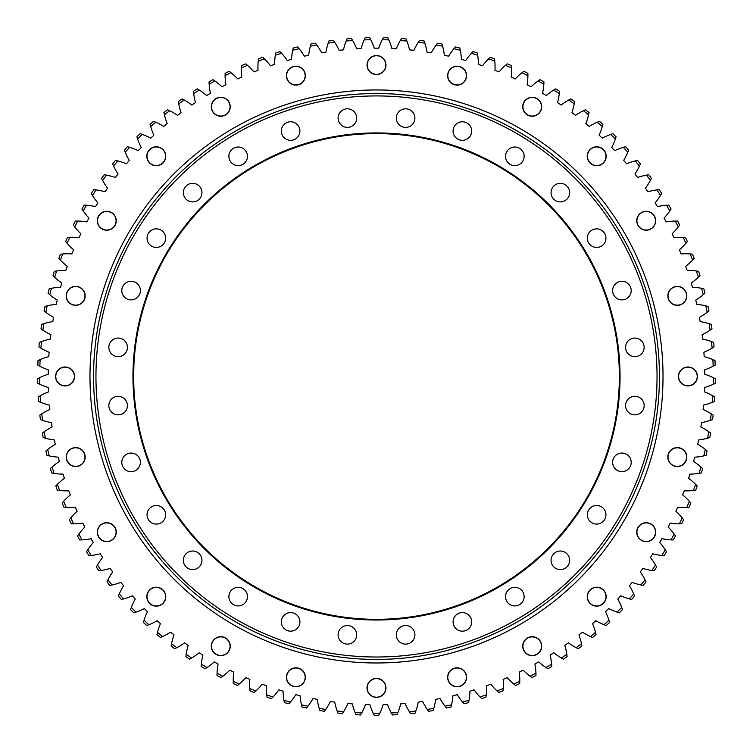<?xml version="1.0" encoding="UTF-8"?>
<svg xmlns="http://www.w3.org/2000/svg" width="753" height="753" viewBox="0 0 753 753"><rect width="100%" height="100%" fill="white"/><g stroke="black" fill="none" stroke-linecap="round" stroke-linejoin="round"><path stroke-width="1.13" d="M361.722 712.95A61.84 61.84 0 0 0 365.487 704.573A328.289 328.289 0 0 0 369.892 704.686A61.84 61.84 0 0 0 373.196 713.251L374.222 715.322A338.859 338.859 0 0 0 378.778 715.322L379.804 713.251A61.84 61.84 0 0 0 383.108 704.686A328.289 328.289 0 0 0 387.513 704.573A61.84 61.84 0 0 0 391.278 712.95L392.417 714.955A338.859 338.859 0 0 0 396.963 714.71L397.876 712.592A61.84 61.84 0 0 0 400.718 703.857A328.289 328.289 0 0 0 405.114 703.509A61.84 61.84 0 0 0 409.321 711.67L410.564 713.609A338.859 338.859 0 0 0 415.082 713.119L415.882 710.964A61.84 61.84 0 0 0 418.254 702.088A328.289 328.289 0 0 0 422.621 701.495A61.84 61.84 0 0 0 427.262 709.42L428.608 711.293A338.859 338.859 0 0 0 433.097 710.568L433.784 708.366A61.84 61.84 0 0 0 435.676 699.377A328.289 328.289 0 0 0 440.006 698.558A61.84 61.84 0 0 0 445.061 706.22L446.51 708.018A338.859 338.859 0 0 0 450.953 707.048L451.518 704.808A61.84 61.84 0 0 0 452.92 695.734A328.289 328.289 0 0 0 457.203 694.68A61.84 61.84 0 0 0 462.662 702.06L464.206 703.782A338.859 338.859 0 0 0 468.592 702.577L469.034 700.309A61.84 61.84 0 0 0 469.947 691.179A328.289 328.289 0 0 0 474.164 689.889A61.84 61.84 0 0 0 480.019 696.967L481.647 698.605A338.859 338.859 0 0 0 485.958 697.165L486.278 694.878A61.84 61.84 0 0 0 486.711 685.701A328.289 328.289 0 0 0 490.852 684.195A61.84 61.84 0 0 0 497.074 690.953L498.787 692.496A338.859 338.859 0 0 0 503.013 690.821L503.211 688.524A61.84 61.84 0 0 0 503.145 679.347A328.289 328.289 0 0 0 507.202 677.615A61.84 61.84 0 0 0 513.781 684.025L515.57 685.475A338.859 338.859 0 0 0 519.711 683.583L519.777 681.277A61.84 61.84 0 0 0 519.222 672.109A328.289 328.289 0 0 0 523.175 670.17A61.84 61.84 0 0 0 530.084 676.213L531.957 677.559A338.859 338.859 0 0 0 535.985 675.45L535.938 673.144A61.84 61.84 0 0 0 534.884 664.024A328.289 328.289 0 0 0 538.734 661.868A61.84 61.84 0 0 0 545.953 667.535L547.892 668.786A338.859 338.859 0 0 0 551.808 666.461L551.629 664.155A61.84 61.84 0 0 0 550.095 655.101A328.289 328.289 0 0 0 553.813 652.747A61.84 61.84 0 0 0 561.333 658.018L563.338 659.167A338.859 338.859 0 0 0 567.113 656.625L566.821 654.338A61.84 61.84 0 0 0 564.797 645.387A328.289 328.289 0 0 0 568.393 642.836A61.84 61.84 0 0 0 576.177 647.693L578.248 648.728A338.859 338.859 0 0 0 581.881 645.999L581.457 643.721A61.84 61.84 0 0 0 578.963 634.892A328.289 328.289 0 0 0 582.408 632.153A61.84 61.84 0 0 0 590.456 636.586L592.564 637.509A338.859 338.859 0 0 0 596.047 634.581L595.51 632.341A61.84 61.84 0 0 0 592.536 623.653A328.289 328.289 0 0 0 595.839 620.726A61.84 61.84 0 0 0 604.104 624.726L606.269 625.536A338.859 338.859 0 0 0 609.591 622.42L608.932 620.218A61.84 61.84 0 0 0 605.497 611.7A328.289 328.289 0 0 0 608.631 608.603A61.84 61.84 0 0 0 617.102 612.151L619.305 612.838A338.859 338.859 0 0 0 622.458 609.563L621.677 607.389A61.84 61.84 0 0 0 617.789 599.068A328.289 328.289 0 0 0 620.754 595.811A61.84 61.84 0 0 0 629.404 598.899L631.645 599.463A338.859 338.859 0 0 0 634.61 596.018L633.715 593.891A61.84 61.84 0 0 0 629.395 585.796A328.289 328.289 0 0 0 632.181 582.38A61.84 61.84 0 0 0 640.982 584.996L643.241 585.448A338.859 338.859 0 0 0 646.027 581.853L645.02 579.772A61.84 61.84 0 0 0 640.266 571.922A328.289 328.289 0 0 0 642.864 568.364A61.84 61.84 0 0 0 651.797 570.501L654.075 570.83A338.859 338.859 0 0 0 656.663 567.084L655.543 565.07A61.84 61.84 0 0 0 650.376 557.484A328.289 328.289 0 0 0 652.776 553.784A61.84 61.84 0 0 0 661.812 555.45L664.108 555.648A338.859 338.859 0 0 0 666.49 551.77L665.266 549.812A61.84 61.84 0 0 0 659.694 542.518A328.289 328.289 0 0 0 661.896 538.696A61.84 61.84 0 0 0 671.008 539.873L673.314 539.957A338.859 338.859 0 0 0 675.479 535.957L674.151 534.065A61.84 61.84 0 0 0 668.203 527.081A328.289 328.289 0 0 0 670.198 523.147A61.84 61.84 0 0 0 679.357 523.834L681.663 523.787A338.859 338.859 0 0 0 683.611 519.674L682.18 517.866A61.84 61.84 0 0 0 675.865 511.202A328.289 328.289 0 0 0 677.644 507.174A61.84 61.84 0 0 0 686.83 507.362L689.127 507.193A338.859 338.859 0 0 0 690.849 502.985L689.334 501.253A61.84 61.84 0 0 0 682.66 494.937A328.289 328.289 0 0 0 684.223 490.815A61.84 61.84 0 0 0 693.4 490.514L695.697 490.222A338.859 338.859 0 0 0 697.193 485.93L695.584 484.283A61.84 61.84 0 0 0 688.581 478.334A328.289 328.289 0 0 0 689.917 474.136A61.84 61.84 0 0 0 699.066 473.345L701.335 472.931A338.859 338.859 0 0 0 702.605 468.554L700.902 467.001A61.84 61.84 0 0 0 693.598 461.438A328.289 328.289 0 0 0 694.708 457.175A61.84 61.84 0 0 0 703.801 455.885L706.05 455.349A338.859 338.859 0 0 0 707.076 450.925L705.297 449.456A61.84 61.84 0 0 0 697.702 444.289A328.289 328.289 0 0 0 698.586 439.978A61.84 61.84 0 0 0 707.594 438.199L709.806 437.549A338.859 338.859 0 0 0 710.597 433.069L708.742 431.695A61.84 61.84 0 0 0 700.883 426.951A328.289 328.289 0 0 0 701.532 422.593A61.84 61.84 0 0 0 710.427 420.343L712.602 419.572A338.859 338.859 0 0 0 713.157 415.054L711.227 413.783A61.84 61.84 0 0 0 703.123 409.472A328.289 328.289 0 0 0 703.537 405.086A61.84 61.84 0 0 0 712.3 402.356L714.437 401.471A338.859 338.859 0 0 0 714.738 396.925L712.743 395.767A61.84 61.84 0 0 0 704.422 391.889A328.289 328.289 0 0 0 704.601 387.484A61.84 61.84 0 0 0 713.213 384.294L715.294 383.296A338.859 338.859 0 0 0 715.35 378.74L713.298 377.686A61.84 61.84 0 0 0 704.78 374.269A328.289 328.289 0 0 0 704.723 369.855A61.84 61.84 0 0 0 713.147 366.212L715.171 365.101A338.859 338.859 0 0 0 714.983 360.555L712.875 359.605A61.84 61.84 0 0 0 704.187 356.649A328.289 328.289 0 0 0 703.895 352.253A61.84 61.84 0 0 0 712.112 348.15L714.07 346.935A338.859 338.859 0 0 0 713.637 342.408L711.491 341.58A61.84 61.84 0 0 0 702.653 339.085A328.289 328.289 0 0 0 702.116 334.709A61.84 61.84 0 0 0 710.107 330.181L711.999 328.863A338.859 338.859 0 0 0 711.331 324.355L709.128 323.649A61.84 61.84 0 0 0 700.177 321.635A328.289 328.289 0 0 0 699.405 317.295A61.84 61.84 0 0 0 707.142 312.335L708.959 310.923A338.859 338.859 0 0 0 708.046 306.462L705.815 305.869A61.84 61.84 0 0 0 696.76 304.344A328.289 328.289 0 0 0 695.763 300.042A61.84 61.84 0 0 0 703.217 294.687L704.959 293.171A338.859 338.859 0 0 0 703.81 288.766L701.551 288.295A61.84 61.84 0 0 0 692.431 287.251A328.289 328.289 0 0 0 691.207 283.024A61.84 61.84 0 0 0 698.36 277.264L700.017 275.654A338.859 338.859 0 0 0 698.633 271.325L696.356 270.976A61.84 61.84 0 0 0 687.188 270.421A328.289 328.289 0 0 0 685.738 266.261A61.84 61.84 0 0 0 692.572 260.133L694.134 258.439A338.859 338.859 0 0 0 692.525 254.185L690.228 253.959A61.84 61.84 0 0 0 681.051 253.902A328.289 328.289 0 0 0 679.375 249.827A61.84 61.84 0 0 0 685.87 243.332L687.348 241.562A338.859 338.859 0 0 0 685.503 237.402L683.197 237.289A61.84 61.84 0 0 0 674.029 237.732A328.289 328.289 0 0 0 672.137 233.75A61.84 61.84 0 0 0 678.274 226.917L679.658 225.072A338.859 338.859 0 0 0 677.596 221.015L675.29 221.034A61.84 61.84 0 0 0 666.151 221.956A328.289 328.289 0 0 0 664.052 218.088A61.84 61.84 0 0 0 669.812 210.934L671.092 209.014A338.859 338.859 0 0 0 668.815 205.07L666.509 205.221A61.84 61.84 0 0 0 657.444 206.633A328.289 328.289 0 0 0 655.138 202.877A61.84 61.84 0 0 0 660.503 195.432L661.68 193.446A338.859 338.859 0 0 0 659.195 189.634L656.898 189.897A61.84 61.84 0 0 0 647.919 191.799A328.289 328.289 0 0 0 645.415 188.175A61.84 61.84 0 0 0 650.376 180.447L651.439 178.395A338.859 338.859 0 0 0 648.757 174.724L646.488 175.12A61.84 61.84 0 0 0 637.612 177.501A328.289 328.289 0 0 0 634.92 174.009A61.84 61.84 0 0 0 639.466 166.027L640.417 163.928A338.859 338.859 0 0 0 637.537 160.408L635.287 160.916A61.84 61.84 0 0 0 626.562 163.768A328.289 328.289 0 0 0 623.682 160.427A61.84 61.84 0 0 0 627.786 152.219L628.623 150.063A338.859 338.859 0 0 0 625.564 146.703L623.343 147.334A61.84 61.84 0 0 0 614.777 150.656A328.289 328.289 0 0 0 611.728 147.475A61.84 61.84 0 0 0 615.389 139.051L616.105 136.858A338.859 338.859 0 0 0 612.867 133.667L610.692 134.411A61.84 61.84 0 0 0 602.315 138.185A328.289 328.289 0 0 0 599.096 135.173A61.84 61.84 0 0 0 602.296 126.57L602.899 124.349A338.859 338.859 0 0 0 599.501 121.327L597.355 122.193A61.84 61.84 0 0 0 589.204 126.41A328.289 328.289 0 0 0 585.825 123.577A61.84 61.84 0 0 0 588.564 114.814L589.044 112.555A338.859 338.859 0 0 0 585.476 109.731L583.387 110.7A61.84 61.84 0 0 0 575.471 115.35A328.289 328.289 0 0 0 571.951 112.705A61.84 61.84 0 0 0 574.21 103.81L574.567 101.523A338.859 338.859 0 0 0 570.859 98.897L568.826 99.98A61.84 61.84 0 0 0 561.173 105.053A328.289 328.289 0 0 0 557.512 102.596A61.84 61.84 0 0 0 559.291 93.588L559.526 91.292A338.859 338.859 0 0 0 555.686 88.863L553.709 90.059A61.84 61.84 0 0 0 546.339 95.527A328.289 328.289 0 0 0 542.546 93.278A61.84 61.84 0 0 0 543.845 84.185L543.958 81.879A338.859 338.859 0 0 0 539.986 79.658L538.075 80.957A61.84 61.84 0 0 0 531.006 86.821A328.289 328.289 0 0 0 527.109 84.769A61.84 61.84 0 0 0 527.909 75.62L527.9 73.314A338.859 338.859 0 0 0 523.815 71.309L521.989 72.712A61.84 61.84 0 0 0 515.24 78.943A328.289 328.289 0 0 0 511.231 77.107A61.84 61.84 0 0 0 511.551 67.93L511.409 65.624A338.859 338.859 0 0 0 507.221 63.845L505.47 65.342A61.84 61.84 0 0 0 499.07 71.921A328.289 328.289 0 0 0 494.966 70.302A61.84 61.84 0 0 0 494.787 61.125L494.533 58.828A338.859 338.859 0 0 0 490.259 57.275L488.584 58.866A61.84 61.84 0 0 0 482.541 65.784A328.289 328.289 0 0 0 478.362 64.391A61.84 61.84 0 0 0 477.694 55.233L477.308 52.955A338.859 338.859 0 0 0 472.959 51.628L471.378 53.312A61.84 61.84 0 0 0 465.712 60.541A328.289 328.289 0 0 0 461.467 59.374A61.84 61.84 0 0 0 460.299 50.263L459.801 48.013A338.859 338.859 0 0 0 455.386 46.921L453.89 48.681A61.84 61.84 0 0 0 448.628 56.202A328.289 328.289 0 0 0 444.326 55.27A61.84 61.84 0 0 0 442.67 46.234L442.049 44.013A338.859 338.859 0 0 0 437.578 43.166L436.185 45.001A61.84 61.84 0 0 0 431.337 52.795A328.289 328.289 0 0 0 426.989 52.089A61.84 61.84 0 0 0 424.852 43.156L424.108 40.973A338.859 338.859 0 0 0 419.6 40.361L418.31 42.272A61.84 61.84 0 0 0 413.886 50.319A328.289 328.289 0 0 0 409.5 49.849A61.84 61.84 0 0 0 406.893 41.039L406.036 38.902A338.859 338.859 0 0 0 401.5 38.535L400.304 40.511A61.84 61.84 0 0 0 396.323 48.785A328.289 328.289 0 0 0 391.918 48.55A61.84 61.84 0 0 0 388.84 39.9L387.87 37.801A338.859 338.859 0 0 0 383.324 37.678L382.242 39.721A61.84 61.84 0 0 0 378.703 48.192A328.289 328.289 0 0 0 374.297 48.192A61.84 61.84 0 0 0 370.758 39.721L369.676 37.678A338.859 338.859 0 0 0 365.13 37.801L364.16 39.9A61.84 61.84 0 0 0 361.082 48.55A328.289 328.289 0 0 0 356.677 48.785A61.84 61.84 0 0 0 352.696 40.511L351.5 38.535A338.859 338.859 0 0 0 346.964 38.902L346.107 41.039A61.84 61.84 0 0 0 343.5 49.849A328.289 328.289 0 0 0 339.114 50.319A61.84 61.84 0 0 0 334.69 42.272L333.4 40.361A338.859 338.859 0 0 0 328.892 40.973L328.148 43.156A61.84 61.84 0 0 0 326.011 52.089A328.289 328.289 0 0 0 321.663 52.795A61.84 61.84 0 0 0 316.815 45.001L315.422 43.166A338.859 338.859 0 0 0 310.951 44.013L310.33 46.234A61.84 61.84 0 0 0 308.674 55.27A328.289 328.289 0 0 0 304.372 56.202A61.84 61.84 0 0 0 299.11 48.681L297.614 46.921A338.859 338.859 0 0 0 293.199 48.013L292.701 50.263A61.84 61.84 0 0 0 291.533 59.374A328.289 328.289 0 0 0 287.288 60.541A61.84 61.84 0 0 0 281.622 53.312L280.041 51.628A338.859 338.859 0 0 0 275.692 52.955L275.306 55.233A61.84 61.84 0 0 0 274.638 64.391A328.289 328.289 0 0 0 270.459 65.784A61.84 61.84 0 0 0 264.416 58.866L262.741 57.275A338.859 338.859 0 0 0 258.467 58.828L258.213 61.125A61.84 61.84 0 0 0 258.034 70.302A328.289 328.289 0 0 0 253.93 71.921A61.84 61.84 0 0 0 247.53 65.342L245.779 63.845A338.859 338.859 0 0 0 241.591 65.624L241.449 67.93A61.84 61.84 0 0 0 241.769 77.107A328.289 328.289 0 0 0 237.76 78.943A61.84 61.84 0 0 0 231.011 72.712L229.185 71.309A338.859 338.859 0 0 0 225.1 73.314L225.091 75.62A61.84 61.84 0 0 0 225.891 84.769A328.289 328.289 0 0 0 221.994 86.821A61.84 61.84 0 0 0 214.925 80.957L213.014 79.658A338.859 338.859 0 0 0 209.042 81.879L209.155 84.185A61.84 61.84 0 0 0 210.454 93.278A328.289 328.289 0 0 0 206.661 95.527A61.84 61.84 0 0 0 199.291 90.059L197.314 88.863A338.859 338.859 0 0 0 193.474 91.292L193.709 93.588A61.84 61.84 0 0 0 195.488 102.596A328.289 328.289 0 0 0 191.827 105.053A61.84 61.84 0 0 0 184.174 99.98L182.141 98.897A338.859 338.859 0 0 0 178.433 101.523L178.79 103.81A61.84 61.84 0 0 0 181.049 112.705A328.289 328.289 0 0 0 177.529 115.35A61.84 61.84 0 0 0 169.613 110.7L167.524 109.731A338.859 338.859 0 0 0 163.956 112.555L164.436 114.814A61.84 61.84 0 0 0 167.175 123.577A328.289 328.289 0 0 0 163.796 126.41A61.84 61.84 0 0 0 155.645 122.193L153.499 121.327A338.859 338.859 0 0 0 150.101 124.349L150.704 126.57A61.84 61.84 0 0 0 153.904 135.173A328.289 328.289 0 0 0 150.685 138.185A61.84 61.84 0 0 0 142.308 134.411L140.133 133.667A338.859 338.859 0 0 0 136.895 136.858L137.611 139.051A61.84 61.84 0 0 0 141.272 147.475A328.289 328.289 0 0 0 138.223 150.656A61.84 61.84 0 0 0 129.657 147.334L127.436 146.703A338.859 338.859 0 0 0 124.377 150.063L125.214 152.219A61.84 61.84 0 0 0 129.318 160.427A328.289 328.289 0 0 0 126.438 163.768A61.84 61.84 0 0 0 117.713 160.916L115.463 160.408A338.859 338.859 0 0 0 112.583 163.928L113.534 166.027A61.84 61.84 0 0 0 118.08 174.009A328.289 328.289 0 0 0 115.388 177.501A61.84 61.84 0 0 0 106.512 175.12L104.243 174.724A338.859 338.859 0 0 0 101.561 178.395L102.624 180.447A61.84 61.84 0 0 0 107.585 188.175A328.289 328.289 0 0 0 105.081 191.799A61.84 61.84 0 0 0 96.102 189.897L93.805 189.634A338.859 338.859 0 0 0 91.32 193.446L92.497 195.432A61.84 61.84 0 0 0 97.862 202.877A328.289 328.289 0 0 0 95.556 206.633A61.84 61.84 0 0 0 86.491 205.221L84.185 205.07A338.859 338.859 0 0 0 81.908 209.014L83.188 210.934A61.84 61.84 0 0 0 88.948 218.088A328.289 328.289 0 0 0 86.849 221.956A61.84 61.84 0 0 0 77.71 221.034L75.404 221.015A338.859 338.859 0 0 0 73.342 225.072L74.726 226.917A61.84 61.84 0 0 0 80.863 233.75A328.289 328.289 0 0 0 78.971 237.732A61.84 61.84 0 0 0 69.803 237.289L67.497 237.402A338.859 338.859 0 0 0 65.652 241.562L67.13 243.332A61.84 61.84 0 0 0 73.625 249.827A328.289 328.289 0 0 0 71.949 253.902A61.84 61.84 0 0 0 62.772 253.959L60.475 254.185A338.859 338.859 0 0 0 58.866 258.439L60.428 260.133A61.84 61.84 0 0 0 67.262 266.261A328.289 328.289 0 0 0 65.812 270.421A61.84 61.84 0 0 0 56.644 270.976L54.367 271.325A338.859 338.859 0 0 0 52.983 275.654L54.64 277.264A61.84 61.84 0 0 0 61.793 283.024A328.289 328.289 0 0 0 60.569 287.251A61.84 61.84 0 0 0 51.449 288.295L49.19 288.766A338.859 338.859 0 0 0 48.041 293.171L49.783 294.687A61.84 61.84 0 0 0 57.237 300.042A328.289 328.289 0 0 0 56.24 304.344A61.84 61.84 0 0 0 47.185 305.869L44.954 306.462A338.859 338.859 0 0 0 44.041 310.923L45.858 312.335A61.84 61.84 0 0 0 53.595 317.295A328.289 328.289 0 0 0 52.823 321.635A61.84 61.84 0 0 0 43.872 323.649L41.669 324.355A338.859 338.859 0 0 0 41.001 328.863L42.893 330.181A61.84 61.84 0 0 0 50.884 334.709A328.289 328.289 0 0 0 50.347 339.085A61.84 61.84 0 0 0 41.509 341.58L39.363 342.408A338.859 338.859 0 0 0 38.93 346.935L40.888 348.15A61.84 61.84 0 0 0 49.105 352.253A328.289 328.289 0 0 0 48.813 356.649A61.84 61.84 0 0 0 40.125 359.605L38.017 360.555A338.859 338.859 0 0 0 37.829 365.101L39.853 366.212A61.84 61.84 0 0 0 48.277 369.855A328.289 328.289 0 0 0 48.22 374.269A61.84 61.84 0 0 0 39.702 377.686L37.65 378.74A338.859 338.859 0 0 0 37.706 383.296L39.787 384.294A61.84 61.84 0 0 0 48.399 387.484A328.289 328.289 0 0 0 48.578 391.889A61.84 61.84 0 0 0 40.257 395.767L38.262 396.925A338.859 338.859 0 0 0 38.563 401.471L40.7 402.356A61.84 61.84 0 0 0 49.463 405.086A328.289 328.289 0 0 0 49.877 409.472A61.84 61.84 0 0 0 41.773 413.783L39.843 415.054A338.859 338.859 0 0 0 40.398 419.572L42.573 420.343A61.84 61.84 0 0 0 51.468 422.593A328.289 328.289 0 0 0 52.117 426.951A61.84 61.84 0 0 0 44.258 431.695L42.403 433.069A338.859 338.859 0 0 0 43.194 437.549L45.406 438.199A61.84 61.84 0 0 0 54.414 439.978A328.289 328.289 0 0 0 55.298 444.289A61.84 61.84 0 0 0 47.703 449.456L45.924 450.925A338.859 338.859 0 0 0 46.95 455.349L49.199 455.885A61.84 61.84 0 0 0 58.292 457.175A328.289 328.289 0 0 0 59.402 461.438A61.84 61.84 0 0 0 52.098 467.001L50.395 468.554A338.859 338.859 0 0 0 51.665 472.931L53.934 473.345A61.84 61.84 0 0 0 63.083 474.136A328.289 328.289 0 0 0 64.419 478.334A61.84 61.84 0 0 0 57.416 484.283L55.807 485.93A338.859 338.859 0 0 0 57.303 490.222L59.6 490.514A61.84 61.84 0 0 0 68.777 490.815A328.289 328.289 0 0 0 70.34 494.937A61.84 61.84 0 0 0 63.666 501.253L62.151 502.985A338.859 338.859 0 0 0 63.873 507.193L66.17 507.362A61.84 61.84 0 0 0 75.356 507.174A328.289 328.289 0 0 0 77.135 511.202A61.84 61.84 0 0 0 70.82 517.866L69.389 519.674A338.859 338.859 0 0 0 71.337 523.787L73.643 523.834A61.84 61.84 0 0 0 82.802 523.147A328.289 328.289 0 0 0 84.797 527.081A61.84 61.84 0 0 0 78.849 534.065L77.521 535.957A338.859 338.859 0 0 0 79.686 539.957L81.992 539.873A61.84 61.84 0 0 0 91.104 538.696A328.289 328.289 0 0 0 93.306 542.518A61.84 61.84 0 0 0 87.734 549.812L86.51 551.77A338.859 338.859 0 0 0 88.892 555.648L91.188 555.45A61.84 61.84 0 0 0 100.224 553.784A328.289 328.289 0 0 0 102.624 557.484A61.84 61.84 0 0 0 97.457 565.07L96.337 567.084A338.859 338.859 0 0 0 98.925 570.83L101.203 570.501A61.84 61.84 0 0 0 110.136 568.364A328.289 328.289 0 0 0 112.734 571.922A61.84 61.84 0 0 0 107.98 579.772L106.973 581.853A338.859 338.859 0 0 0 109.759 585.448L112.018 584.996A61.84 61.84 0 0 0 120.819 582.38A328.289 328.289 0 0 0 123.605 585.796A61.84 61.84 0 0 0 119.285 593.891L118.39 596.018A338.859 338.859 0 0 0 121.355 599.463L123.596 598.899A61.84 61.84 0 0 0 132.246 595.811A328.289 328.289 0 0 0 135.211 599.068A61.84 61.84 0 0 0 131.323 607.389L130.542 609.563A338.859 338.859 0 0 0 133.695 612.838L135.898 612.151A61.84 61.84 0 0 0 144.369 608.603A328.289 328.289 0 0 0 147.503 611.7A61.84 61.84 0 0 0 144.068 620.218L143.409 622.42A338.859 338.859 0 0 0 146.731 625.536L148.896 624.726A61.84 61.84 0 0 0 157.161 620.726A328.289 328.289 0 0 0 160.464 623.653A61.84 61.84 0 0 0 157.49 632.341L156.953 634.581A338.859 338.859 0 0 0 160.436 637.509L162.544 636.586A61.84 61.84 0 0 0 170.592 632.153A328.289 328.289 0 0 0 174.037 634.892A61.84 61.84 0 0 0 171.543 643.721L171.119 645.999A338.859 338.859 0 0 0 174.752 648.728L176.823 647.693A61.84 61.84 0 0 0 184.607 642.836A328.289 328.289 0 0 0 188.203 645.387A61.84 61.84 0 0 0 186.179 654.338L185.887 656.625A338.859 338.859 0 0 0 189.662 659.167L191.667 658.018A61.84 61.84 0 0 0 199.187 652.747A328.289 328.289 0 0 0 202.905 655.101A61.84 61.84 0 0 0 201.371 664.155L201.192 666.461A338.859 338.859 0 0 0 205.108 668.786L207.047 667.535A61.84 61.84 0 0 0 214.266 661.868A328.289 328.289 0 0 0 218.116 664.024A61.84 61.84 0 0 0 217.062 673.144L217.015 675.45A338.859 338.859 0 0 0 221.043 677.559L222.916 676.213A61.84 61.84 0 0 0 229.825 670.17A328.289 328.289 0 0 0 233.778 672.109A61.84 61.84 0 0 0 233.223 681.277L233.289 683.583A338.859 338.859 0 0 0 237.43 685.475L239.219 684.025A61.84 61.84 0 0 0 245.798 677.615A328.289 328.289 0 0 0 249.855 679.347A61.84 61.84 0 0 0 249.789 688.524L249.987 690.821A338.859 338.859 0 0 0 254.213 692.496L255.926 690.953A61.84 61.84 0 0 0 262.148 684.195A328.289 328.289 0 0 0 266.289 685.701A61.84 61.84 0 0 0 266.722 694.878L267.042 697.165A338.859 338.859 0 0 0 271.353 698.605L272.981 696.967A61.84 61.84 0 0 0 278.836 689.889A328.289 328.289 0 0 0 283.053 691.179A61.84 61.84 0 0 0 283.966 700.309L284.408 702.577A338.859 338.859 0 0 0 288.794 703.782L290.338 702.06A61.84 61.84 0 0 0 295.797 694.68A328.289 328.289 0 0 0 300.08 695.734A61.84 61.84 0 0 0 301.482 704.808L302.047 707.048A338.859 338.859 0 0 0 306.49 708.018L307.939 706.22A61.84 61.84 0 0 0 312.994 698.558A328.289 328.289 0 0 0 317.324 699.377A61.84 61.84 0 0 0 319.216 708.366L319.903 710.568A338.859 338.859 0 0 0 324.392 711.293L325.738 709.42A61.84 61.84 0 0 0 330.379 701.495A328.289 328.289 0 0 0 334.746 702.088A61.84 61.84 0 0 0 337.118 710.964L337.918 713.119A338.859 338.859 0 0 0 342.436 713.609L343.679 711.67A61.84 61.84 0 0 0 347.886 703.509A328.289 328.289 0 0 0 352.282 703.857A61.84 61.84 0 0 0 355.124 712.592L356.037 714.71A338.859 338.859 0 0 0 360.583 714.955L361.722 712.95A336.798 336.798 0 0 1 355.124 712.592M379.804 713.251A336.798 336.798 0 0 1 373.196 713.251M397.876 712.592A336.798 336.798 0 0 1 391.278 712.95M415.882 710.964A336.798 336.798 0 0 1 409.321 711.67M433.784 708.366A336.798 336.798 0 0 1 427.262 709.42M451.518 704.808A336.798 336.798 0 0 1 445.061 706.22M469.034 700.309A336.798 336.798 0 0 1 462.662 702.06M486.278 694.878A336.798 336.798 0 0 1 480.019 696.967M503.211 688.524A336.798 336.798 0 0 1 497.074 690.953M519.777 681.277A336.798 336.798 0 0 1 513.781 684.025M535.938 673.144A336.798 336.798 0 0 1 530.084 676.213M551.629 664.155A336.798 336.798 0 0 1 545.953 667.535M566.821 654.338A336.798 336.798 0 0 1 561.333 658.018M581.457 643.721A336.798 336.798 0 0 1 576.177 647.693M595.51 632.341A336.798 336.798 0 0 1 590.456 636.586M608.932 620.218A336.798 336.798 0 0 1 604.104 624.726M621.677 607.389A336.798 336.798 0 0 1 617.102 612.151M633.715 593.891A336.798 336.798 0 0 1 629.404 598.899M645.02 579.772A336.798 336.798 0 0 1 640.982 584.996M655.543 565.07A336.798 336.798 0 0 1 651.797 570.501M665.266 549.812A336.798 336.798 0 0 1 661.812 555.45M674.151 534.065A336.798 336.798 0 0 1 671.008 539.873M682.18 517.866A336.798 336.798 0 0 1 679.357 523.834M689.334 501.253A336.798 336.798 0 0 1 686.83 507.362M695.584 484.283A336.798 336.798 0 0 1 693.4 490.514M700.902 467.001A336.798 336.798 0 0 1 699.066 473.345M705.297 449.456A336.798 336.798 0 0 1 703.801 455.885M708.742 431.695A336.798 336.798 0 0 1 707.594 438.199M711.227 413.783A336.798 336.798 0 0 1 710.427 420.343M712.743 395.767A336.798 336.798 0 0 1 712.3 402.356M713.298 377.686A336.798 336.798 0 0 1 713.213 384.294M712.875 359.605A336.798 336.798 0 0 1 713.147 366.212M711.491 341.58A336.798 336.798 0 0 1 712.112 348.15M709.128 323.649A336.798 336.798 0 0 1 710.107 330.181M705.815 305.869A336.798 336.798 0 0 1 707.142 312.335M701.551 288.295A336.798 336.798 0 0 1 703.217 294.687M696.356 270.976A336.798 336.798 0 0 1 698.36 277.264M690.228 253.959A336.798 336.798 0 0 1 692.572 260.133M683.197 237.289A336.798 336.798 0 0 1 685.87 243.332M675.29 221.034A336.798 336.798 0 0 1 678.274 226.917M666.509 205.221A336.798 336.798 0 0 1 669.812 210.934M656.898 189.897A336.798 336.798 0 0 1 660.503 195.432M646.488 175.12A336.798 336.798 0 0 1 650.376 180.447M635.287 160.916A336.798 336.798 0 0 1 639.466 166.027M623.343 147.334A336.798 336.798 0 0 1 627.786 152.219M610.692 134.411A336.798 336.798 0 0 1 615.389 139.051M597.355 122.193A336.798 336.798 0 0 1 602.296 126.57M583.387 110.7A336.798 336.798 0 0 1 588.564 114.814M568.826 99.98A336.798 336.798 0 0 1 574.21 103.81M553.709 90.059A336.798 336.798 0 0 1 559.291 93.588M538.075 80.957A336.798 336.798 0 0 1 543.845 84.185M521.989 72.712A336.798 336.798 0 0 1 527.909 75.62M505.47 65.342A336.798 336.798 0 0 1 511.551 67.93M488.584 58.866A336.798 336.798 0 0 1 494.787 61.125M471.378 53.312A336.798 336.798 0 0 1 477.694 55.233M453.89 48.681A336.798 336.798 0 0 1 460.299 50.263M436.185 45.001A336.798 336.798 0 0 1 442.67 46.234M418.31 42.272A336.798 336.798 0 0 1 424.852 43.156M400.304 40.511A336.798 336.798 0 0 1 406.893 41.039M382.242 39.721A336.798 336.798 0 0 1 388.84 39.9M364.16 39.9A336.798 336.798 0 0 1 370.758 39.721M346.107 41.039A336.798 336.798 0 0 1 352.696 40.511M328.148 43.156A336.798 336.798 0 0 1 334.69 42.272M310.33 46.234A336.798 336.798 0 0 1 316.815 45.001M292.701 50.263A336.798 336.798 0 0 1 299.11 48.681M275.306 55.233A336.798 336.798 0 0 1 281.622 53.312M258.213 61.125A336.798 336.798 0 0 1 264.416 58.866M241.449 67.93A336.798 336.798 0 0 1 247.53 65.342M225.091 75.62A336.798 336.798 0 0 1 231.011 72.712M209.155 84.185A336.798 336.798 0 0 1 214.925 80.957M193.709 93.588A336.798 336.798 0 0 1 199.291 90.059M178.79 103.81A336.798 336.798 0 0 1 184.174 99.98M164.436 114.814A336.798 336.798 0 0 1 169.613 110.7M150.704 126.57A336.798 336.798 0 0 1 155.645 122.193M137.611 139.051A336.798 336.798 0 0 1 142.308 134.411M125.214 152.219A336.798 336.798 0 0 1 129.657 147.334M113.534 166.027A336.798 336.798 0 0 1 117.713 160.916M102.624 180.447A336.798 336.798 0 0 1 106.512 175.12M92.497 195.432A336.798 336.798 0 0 1 96.102 189.897M83.188 210.934A336.798 336.798 0 0 1 86.491 205.221M74.726 226.917A336.798 336.798 0 0 1 77.71 221.034M67.13 243.332A336.798 336.798 0 0 1 69.803 237.289M60.428 260.133A336.798 336.798 0 0 1 62.772 253.959M54.64 277.264A336.798 336.798 0 0 1 56.644 270.976M49.783 294.687A336.798 336.798 0 0 1 51.449 288.295M45.858 312.335A336.798 336.798 0 0 1 47.185 305.869M42.893 330.181A336.798 336.798 0 0 1 43.872 323.649M40.888 348.15A336.798 336.798 0 0 1 41.509 341.58M39.853 366.212A336.798 336.798 0 0 1 40.125 359.605M39.787 384.294A336.798 336.798 0 0 1 39.702 377.686M40.7 402.356A336.798 336.798 0 0 1 40.257 395.767M42.573 420.343A336.798 336.798 0 0 1 41.773 413.783M45.406 438.199A336.798 336.798 0 0 1 44.258 431.695M49.199 455.885A336.798 336.798 0 0 1 47.703 449.456M53.934 473.345A336.798 336.798 0 0 1 52.098 467.001M59.6 490.514A336.798 336.798 0 0 1 57.416 484.283M66.17 507.362A336.798 336.798 0 0 1 63.666 501.253M73.643 523.834A336.798 336.798 0 0 1 70.82 517.866M81.992 539.873A336.798 336.798 0 0 1 78.849 534.065M91.188 555.45A336.798 336.798 0 0 1 87.734 549.812M101.203 570.501A336.798 336.798 0 0 1 97.457 565.07M112.018 584.996A336.798 336.798 0 0 1 107.98 579.772M123.596 598.899A336.798 336.798 0 0 1 119.285 593.891M135.898 612.151A336.798 336.798 0 0 1 131.323 607.389M148.896 624.726A336.798 336.798 0 0 1 144.068 620.218M162.544 636.586A336.798 336.798 0 0 1 157.49 632.341M176.823 647.693A336.798 336.798 0 0 1 171.543 643.721M191.667 658.018A336.798 336.798 0 0 1 186.179 654.338M207.047 667.535A336.798 336.798 0 0 1 201.371 664.155M222.916 676.213A336.798 336.798 0 0 1 217.062 673.144M239.219 684.025A336.798 336.798 0 0 1 233.223 681.277M255.926 690.953A336.798 336.798 0 0 1 249.789 688.524M272.981 696.967A336.798 336.798 0 0 1 266.722 694.878M290.338 702.06A336.798 336.798 0 0 1 283.966 700.309M307.939 706.22A336.798 336.798 0 0 1 301.482 704.808M325.738 709.42A336.798 336.798 0 0 1 319.216 708.366M343.679 711.67A336.798 336.798 0 0 1 337.118 710.964M66.537 293.416A9.469 9.469 0 0 1 82.378 289.171A9.469 9.469 0 0 1 78.133 305.012A9.469 9.469 0 0 1 66.537 293.416M98.596 216.017A9.469 9.469 0 0 1 114.993 216.017A9.469 9.469 0 0 1 106.794 230.22A9.469 9.469 0 0 1 98.596 216.017M149.593 149.555A9.469 9.469 0 0 1 165.434 153.8A9.469 9.469 0 0 1 153.838 165.406A9.469 9.469 0 0 1 149.593 149.555M216.055 98.558A9.469 9.469 0 0 1 230.258 106.766A9.469 9.469 0 0 1 216.055 114.964A9.469 9.469 0 0 1 216.055 98.558M293.444 66.509A9.469 9.469 0 0 1 305.04 78.105A9.469 9.469 0 0 1 289.199 82.35A9.469 9.469 0 0 1 293.444 66.509M376.5 55.571A9.469 9.469 0 0 1 384.698 69.775A9.469 9.469 0 0 1 368.302 69.775A9.469 9.469 0 0 1 376.5 55.571M459.556 66.509A9.469 9.469 0 0 1 463.801 82.35A9.469 9.469 0 0 1 447.96 78.105A9.469 9.469 0 0 1 459.556 66.509M536.945 98.558A9.469 9.469 0 0 1 536.945 114.964A9.469 9.469 0 0 1 522.742 106.766A9.469 9.469 0 0 1 536.945 98.558M603.407 149.555A9.469 9.469 0 0 1 599.162 165.406A9.469 9.469 0 0 1 587.566 153.8A9.469 9.469 0 0 1 603.407 149.555M654.404 216.017A9.469 9.469 0 0 1 646.206 230.22A9.469 9.469 0 0 1 638.007 216.017A9.469 9.469 0 0 1 654.404 216.017M686.463 293.416A9.469 9.469 0 0 1 674.867 305.012A9.469 9.469 0 0 1 670.622 289.171A9.469 9.469 0 0 1 686.463 293.416M697.4 376.472A9.469 9.469 0 0 1 683.197 384.67A9.469 9.469 0 0 1 683.197 368.264A9.469 9.469 0 0 1 697.4 376.472M686.463 459.528A9.469 9.469 0 0 1 670.622 463.773A9.469 9.469 0 0 1 674.867 447.922A9.469 9.469 0 0 1 686.463 459.528M654.404 536.917A9.469 9.469 0 0 1 638.007 536.917A9.469 9.469 0 0 1 646.206 522.714A9.469 9.469 0 0 1 654.404 536.917M603.407 603.379A9.469 9.469 0 0 1 587.566 599.134A9.469 9.469 0 0 1 599.162 587.538A9.469 9.469 0 0 1 603.407 603.379M536.945 654.376A9.469 9.469 0 0 1 522.742 646.178A9.469 9.469 0 0 1 536.945 637.97A9.469 9.469 0 0 1 536.945 654.376M459.556 686.435A9.469 9.469 0 0 1 447.96 674.839A9.469 9.469 0 0 1 463.801 670.594A9.469 9.469 0 0 1 459.556 686.435M376.5 697.372A9.469 9.469 0 0 1 368.302 683.159A9.469 9.469 0 0 1 384.698 683.159A9.469 9.469 0 0 1 376.5 697.372M293.444 686.435A9.469 9.469 0 0 1 289.199 670.594A9.469 9.469 0 0 1 305.04 674.839A9.469 9.469 0 0 1 293.444 686.435M216.055 654.376A9.469 9.469 0 0 1 216.055 637.97A9.469 9.469 0 0 1 230.258 646.178A9.469 9.469 0 0 1 216.055 654.376M149.593 603.379A9.469 9.469 0 0 1 153.838 587.538A9.469 9.469 0 0 1 165.434 599.134A9.469 9.469 0 0 1 149.593 603.379M98.596 536.917A9.469 9.469 0 0 1 106.794 522.714A9.469 9.469 0 0 1 114.993 536.917A9.469 9.469 0 0 1 98.596 536.917M66.537 459.528A9.469 9.469 0 0 1 78.133 447.922A9.469 9.469 0 0 1 82.378 463.773A9.469 9.469 0 0 1 66.537 459.528M55.6 376.472A9.469 9.469 0 0 1 69.803 368.264A9.469 9.469 0 0 1 69.803 384.67A9.469 9.469 0 0 1 55.6 376.472M663.016 376.472A286.517 286.517 0 0 0 233.242 128.339A286.517 286.517 0 0 0 233.242 624.595A286.517 286.517 0 0 0 663.016 376.472M66.706 293.463A9.29 9.29 0 0 0 78.086 304.843A9.29 9.29 0 0 0 82.256 289.293A9.29 9.29 0 0 0 66.706 293.463M98.747 216.111A9.29 9.29 0 0 0 106.794 230.051A9.29 9.29 0 0 0 114.842 216.111A9.29 9.29 0 0 0 98.747 216.111M149.715 149.687A9.29 9.29 0 0 0 153.885 165.227A9.29 9.29 0 0 0 165.265 153.847A9.29 9.29 0 0 0 149.715 149.687M216.139 98.718A9.29 9.29 0 0 0 216.139 114.814A9.29 9.29 0 0 0 230.079 106.766A9.29 9.29 0 0 0 216.139 98.718M293.491 66.678A9.29 9.29 0 0 0 289.331 82.218A9.29 9.29 0 0 0 304.871 78.058A9.29 9.29 0 0 0 293.491 66.678M376.5 55.75A9.29 9.29 0 0 0 368.452 69.69A9.29 9.29 0 0 0 384.548 69.69A9.29 9.29 0 0 0 376.5 55.75M459.509 66.678A9.29 9.29 0 0 0 448.129 78.058A9.29 9.29 0 0 0 463.669 82.218A9.29 9.29 0 0 0 459.509 66.678M536.861 98.718A9.29 9.29 0 0 0 522.921 106.766A9.29 9.29 0 0 0 536.861 114.814A9.29 9.29 0 0 0 536.861 98.718M603.285 149.687A9.29 9.29 0 0 0 587.735 153.847A9.29 9.29 0 0 0 599.115 165.227A9.29 9.29 0 0 0 603.285 149.687M654.253 216.111A9.29 9.29 0 0 0 638.158 216.111A9.29 9.29 0 0 0 646.206 230.051A9.29 9.29 0 0 0 654.253 216.111M686.294 293.463A9.29 9.29 0 0 0 670.744 289.293A9.29 9.29 0 0 0 674.914 304.843A9.29 9.29 0 0 0 686.294 293.463M697.222 376.472A9.29 9.29 0 0 0 683.282 368.424A9.29 9.29 0 0 0 683.282 384.519A9.29 9.29 0 0 0 697.222 376.472M686.294 459.481A9.29 9.29 0 0 0 674.914 448.101A9.29 9.29 0 0 0 670.744 463.641A9.29 9.29 0 0 0 686.294 459.481M654.253 536.833A9.29 9.29 0 0 0 646.206 522.893A9.29 9.29 0 0 0 638.158 536.833A9.29 9.29 0 0 0 654.253 536.833M603.285 603.257A9.29 9.29 0 0 0 599.115 587.707A9.29 9.29 0 0 0 587.735 599.087A9.29 9.29 0 0 0 603.285 603.257M536.861 654.225A9.29 9.29 0 0 0 536.861 638.13A9.29 9.29 0 0 0 522.921 646.178A9.29 9.29 0 0 0 536.861 654.225M459.509 686.265A9.29 9.29 0 0 0 463.669 670.716A9.29 9.29 0 0 0 448.129 674.886A9.29 9.29 0 0 0 459.509 686.265M376.5 697.193A9.29 9.29 0 0 0 384.548 683.253A9.29 9.29 0 0 0 368.452 683.253A9.29 9.29 0 0 0 376.5 697.193M293.491 686.265A9.29 9.29 0 0 0 304.871 674.886A9.29 9.29 0 0 0 289.331 670.716A9.29 9.29 0 0 0 293.491 686.265M216.139 654.225A9.29 9.29 0 0 0 230.079 646.178A9.29 9.29 0 0 0 216.139 638.13A9.29 9.29 0 0 0 216.139 654.225M149.715 603.257A9.29 9.29 0 0 0 165.265 599.087A9.29 9.29 0 0 0 153.885 587.707A9.29 9.29 0 0 0 149.715 603.257M98.747 536.833A9.29 9.29 0 0 0 114.842 536.833A9.29 9.29 0 0 0 106.794 522.893A9.29 9.29 0 0 0 98.747 536.833M66.706 459.481A9.29 9.29 0 0 0 82.256 463.641A9.29 9.29 0 0 0 78.086 448.101A9.29 9.29 0 0 0 66.706 459.481M55.778 376.472A9.29 9.29 0 0 0 69.718 384.519A9.29 9.29 0 0 0 69.718 368.424A9.29 9.29 0 0 0 55.778 376.472M659.44 376.472A282.94 282.94 0 0 0 235.03 131.436A282.94 282.94 0 0 0 235.03 621.507A282.94 282.94 0 0 0 659.44 376.472M657.04 376.472A280.54 280.54 0 0 0 236.226 133.516A280.54 280.54 0 0 0 236.226 619.427A280.54 280.54 0 0 0 657.04 376.472M619.361 376.472A242.861 242.861 0 0 1 376.5 619.324A242.861 242.861 0 0 1 133.639 376.472A242.861 242.861 0 0 1 376.5 133.61A242.861 242.861 0 0 1 619.361 376.472M133.639 376.472L133.93 364.584L133.639 376.472M133.639 376.698L133.93 388.35M132.961 376.472A243.539 243.539 0 0 0 498.27 587.387A243.539 243.539 0 0 0 498.27 165.556A243.539 243.539 0 0 0 132.961 376.472M108.846 405.585A9.29 9.29 0 0 1 122.777 397.537A9.29 9.29 0 0 1 122.777 413.623A9.29 9.29 0 0 1 108.846 405.585M122.033 464.413A9.29 9.29 0 0 1 133.827 453.466A9.29 9.29 0 0 1 137.413 469.157A9.29 9.29 0 0 1 122.033 464.413M147.983 518.826A9.29 9.29 0 0 1 157.048 505.536A9.29 9.29 0 0 1 164.032 520.031A9.29 9.29 0 0 1 147.983 518.826M185.389 566.115A9.29 9.29 0 0 1 191.271 551.13A9.29 9.29 0 0 1 201.305 563.715A9.29 9.29 0 0 1 185.389 566.115M232.376 603.878A9.29 9.29 0 0 1 234.776 587.971A9.29 9.29 0 0 1 247.361 598.004A9.29 9.29 0 0 1 232.376 603.878M286.592 630.252A9.29 9.29 0 0 1 285.396 614.203A9.29 9.29 0 0 1 299.892 621.187A9.29 9.29 0 0 1 286.592 630.252M345.326 643.89A9.29 9.29 0 0 1 340.582 628.52A9.29 9.29 0 0 1 356.273 632.096A9.29 9.29 0 0 1 345.326 643.89M405.613 644.126A9.29 9.29 0 0 1 397.565 630.186A9.29 9.29 0 0 1 413.661 630.186A9.29 9.29 0 0 1 405.613 644.126M464.441 630.939A9.29 9.29 0 0 1 453.494 619.145A9.29 9.29 0 0 1 469.185 615.559A9.29 9.29 0 0 1 464.441 630.939M518.864 604.988A9.29 9.29 0 0 1 505.564 595.924A9.29 9.29 0 0 1 520.059 588.94A9.29 9.29 0 0 1 518.864 604.988M566.143 567.583A9.29 9.29 0 0 1 551.158 561.7A9.29 9.29 0 0 1 563.743 551.667A9.29 9.29 0 0 1 566.143 567.583M603.915 520.587A9.29 9.29 0 0 1 587.999 518.196A9.29 9.29 0 0 1 598.033 505.611A9.29 9.29 0 0 1 603.915 520.587M630.28 466.371A9.29 9.29 0 0 1 614.232 467.575A9.29 9.29 0 0 1 621.216 453.08A9.29 9.29 0 0 1 630.28 466.371M643.928 407.646A9.29 9.29 0 0 1 628.548 412.39A9.29 9.29 0 0 1 632.125 396.699A9.29 9.29 0 0 1 643.928 407.646M644.154 347.359A9.29 9.29 0 0 1 630.223 355.407A9.29 9.29 0 0 1 630.223 339.311A9.29 9.29 0 0 1 644.154 347.359M630.967 288.531A9.29 9.29 0 0 1 619.173 299.478A9.29 9.29 0 0 1 615.587 283.787A9.29 9.29 0 0 1 630.967 288.531M605.017 234.108A9.29 9.29 0 0 1 595.952 247.408A9.29 9.29 0 0 1 588.968 232.903A9.29 9.29 0 0 1 605.017 234.108M567.611 186.829A9.29 9.29 0 0 1 561.729 201.813A9.29 9.29 0 0 1 551.695 189.229A9.29 9.29 0 0 1 567.611 186.829M520.624 149.056A9.29 9.29 0 0 1 518.224 164.973A9.29 9.29 0 0 1 505.64 154.939A9.29 9.29 0 0 1 520.624 149.056M466.408 122.692A9.29 9.29 0 0 1 467.604 138.74A9.29 9.29 0 0 1 453.108 131.756A9.29 9.29 0 0 1 466.408 122.692M407.674 109.044A9.29 9.29 0 0 1 412.418 124.424A9.29 9.29 0 0 1 396.727 120.847A9.29 9.29 0 0 1 407.674 109.044M347.387 108.808A9.29 9.29 0 0 1 355.435 122.748A9.29 9.29 0 0 1 339.339 122.748A9.29 9.29 0 0 1 347.387 108.808M288.559 122.005A9.29 9.29 0 0 1 299.506 133.799A9.29 9.29 0 0 1 283.815 137.375A9.29 9.29 0 0 1 288.559 122.005M234.136 147.946A9.29 9.29 0 0 1 247.436 157.019A9.29 9.29 0 0 1 232.941 163.994A9.29 9.29 0 0 1 234.136 147.946M186.857 185.36A9.29 9.29 0 0 1 201.842 191.234A9.29 9.29 0 0 1 189.257 201.267A9.29 9.29 0 0 1 186.857 185.36M149.085 232.348A9.29 9.29 0 0 1 165.001 234.748A9.29 9.29 0 0 1 154.967 247.332A9.29 9.29 0 0 1 149.085 232.348M122.72 286.564A9.29 9.29 0 0 1 138.768 285.359A9.29 9.29 0 0 1 131.784 299.863A9.29 9.29 0 0 1 122.72 286.564M109.072 345.288A9.29 9.29 0 0 1 124.452 340.544A9.29 9.29 0 0 1 120.875 356.235A9.29 9.29 0 0 1 109.072 345.288"/></g></svg>
